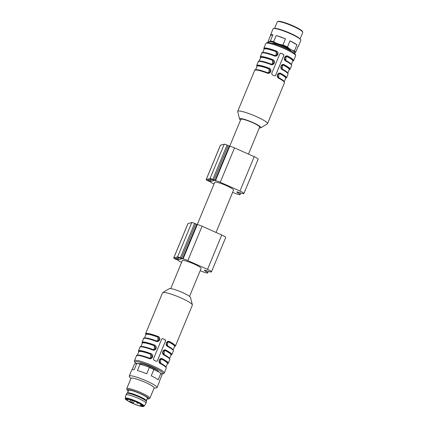 <?xml version="1.0" encoding="UTF-8"?>
<svg xmlns="http://www.w3.org/2000/svg" width="428" height="428" viewBox="0 0 428 428"><rect width="100%" height="100%" fill="white"/><g stroke="black" fill="none" stroke-linecap="round" stroke-linejoin="round"><path stroke-width="0.64" d="M140.812 404.257L140.459 405.113L141.727 405.985A9.084 1.305 -157.5 0 0 142.904 405.953M126.576 398.971A9.084 1.305 22.5 0 1 136.168 401.935A9.084 1.305 22.5 0 1 142.904 406.119A9.084 1.305 22.5 0 1 142.668 406.284A9.084 1.305 22.5 0 1 133.236 403.524A9.084 1.305 22.5 0 1 126.116 399.169A9.084 1.305 22.5 0 1 126.576 398.971M126.233 399.046A9.084 1.305 -157.5 0 0 126.281 399.158L128.277 399.763L127.137 398.987M134.237 401.127L133.359 403.24A9.084 1.305 22.5 0 1 129.791 401.555L130.449 399.971M125.211 398.265L125.993 394.958A10.807 1.552 22.5 0 1 126.003 394.926A10.807 1.552 22.5 0 1 136.586 397.628A10.807 1.552 22.5 0 1 145.975 403.197A10.807 1.552 22.5 0 1 145.959 403.23L144.177 406.119A10.267 1.477 22.5 0 0 135.275 400.801A10.267 1.477 22.5 0 0 125.211 398.265C125.666 399.415 124.216 398.291 127.362 400.667C131.605 403.117 136.136 404.99 140.946 406.3L143.573 406.541L144.177 406.119M126.003 394.926L126.597 393.493A10.807 1.552 22.5 0 1 126.736 393.353A10.807 1.552 22.5 0 1 137.179 396.194A10.807 1.552 22.5 0 1 146.574 401.571A10.807 1.552 22.5 0 1 146.569 401.769L145.975 403.197M126.736 393.353L127.603 392.888A10.181 1.461 22.5 0 1 137.441 395.563A10.181 1.461 22.5 0 1 146.29 400.629L146.574 401.571M128.411 390.759A10.465 1.503 22.5 0 1 128.309 390.283A10.465 1.503 22.5 0 1 138.522 392.947A10.465 1.503 22.5 0 1 147.633 398.286A10.465 1.503 22.5 0 1 147.344 398.527A10.465 1.503 22.5 0 1 147.221 398.554M128.239 391.176A11.593 1.664 22.5 0 1 127.26 390.17A11.593 1.664 22.5 0 1 138.586 392.797A11.593 1.664 22.5 0 1 148.452 398.95A11.593 1.664 22.5 0 1 148.356 398.982A11.593 1.664 22.5 0 1 147.05 398.966M127.26 390.17L126.752 388.972A12.53 1.798 22.5 0 1 126.725 388.683A12.53 1.798 22.5 0 1 138.993 391.813A12.53 1.798 22.5 0 1 149.88 398.27A12.53 1.798 22.5 0 1 149.661 398.463L148.452 398.95M126.725 388.683L131 378.368A12.53 1.798 22.5 0 1 143.262 381.503A12.53 1.798 22.5 0 1 154.155 387.961L149.88 398.27M130.909 378.582L129.47 376.774A15.039 2.161 22.5 0 1 129.229 376.089A15.039 2.161 22.5 0 1 131.637 375.88A15.039 2.161 22.5 0 1 147.628 381.455A15.039 2.161 22.5 0 1 157.017 387.597A15.039 2.161 22.5 0 1 156.627 387.864A15.039 2.161 22.5 0 1 156.364 387.912L154.064 388.175M161.939 374.447A15.039 2.161 -157.5 0 0 160.837 373.441L159.901 372.606A14.568 2.092 22.5 0 1 161.618 374.04L161.939 374.447A15.039 2.161 -157.5 0 1 162.121 374.714L159.494 381.054A15.039 2.161 22.5 0 1 159.553 381.471L157.017 387.597M159.901 372.606L153.871 369.498L151.245 375.838A15.039 2.161 22.5 0 1 158.21 379.78L160.837 373.441M148.061 366.737L140.036 364.164L137.415 370.504A15.039 2.161 22.5 0 1 146.724 373.821L149.351 367.481L148.061 366.737A14.568 2.092 22.5 0 1 155.011 369.84M129.229 376.089L131.771 369.963A15.039 2.161 22.5 0 1 134.173 369.76L136.799 363.415L136.553 363.265A14.568 2.092 22.5 0 1 141.529 364.41M140.036 364.164A15.039 2.161 -157.5 0 0 136.799 363.415M132.108 369.706L134.456 364.046L136.553 363.265M153.871 369.498A15.039 2.161 -157.5 0 0 149.351 367.481M158.339 371.723L158.392 371.595A10.181 1.461 -157.5 0 0 151.266 367.085A10.181 1.461 -157.5 0 0 139.576 363.8L139.555 363.854M141.144 404.46L140.459 405.113M142.861 405.851L140.919 404.99M128.496 399.228L128.277 399.763M132.487 400.458L131.781 402.16L133.359 403.24M129.791 401.555L131.781 402.16M167.535 346.455L167.509 346.145C169.665 347.113 173.8 350.19 173.083 349.922L173.383 350.96A16.136 2.317 -157.5 0 0 167.535 346.455C164.636 345.107 166.754 340.003 169.552 341.587A16.136 2.317 22.5 0 1 175.4 346.086L192.365 305.127A16.136 2.317 -157.5 0 0 192.375 304.87A16.136 2.317 -157.5 0 0 181.076 297.984A16.136 2.317 -157.5 0 0 162.726 292.586A16.136 2.317 -157.5 0 0 162.554 292.779L145.584 333.738A16.136 2.317 22.5 0 1 158.076 336.467C161.506 337.671 159.393 342.775 156.06 341.335L156.391 340.897C159.398 340.624 159.911 339.383 157.932 337.173A15.51 2.226 -157.5 0 0 145.927 334.552L144.461 338.088M158.076 336.467L157.879 341.159L157.932 337.173M157.82 341.175L156.862 341.266M156.06 341.335A16.136 2.317 -157.5 0 0 143.567 338.607L142.026 342.33A16.136 2.317 22.5 0 1 154.513 345.059C157.948 346.263 155.835 351.367 152.496 349.927L152.828 349.489C155.84 349.216 156.354 347.975 154.374 345.765A15.51 2.226 -157.5 0 0 142.369 343.144L140.903 346.685M154.513 345.059L154.321 349.751L154.374 345.765M154.257 349.772L153.299 349.858M149.115 358.311L149.27 358.081C152.277 357.808 152.796 356.567 150.811 354.357A15.51 2.226 -157.5 0 0 138.811 351.736L137.345 355.277M152.496 349.927A16.136 2.317 -157.5 0 0 140.01 347.204L138.469 350.928A16.136 2.317 22.5 0 1 150.956 353.651L150.758 358.348L150.811 354.357M150.699 358.364L149.741 358.45M160.746 358.873L162.137 359.028L161.843 359.279C159.248 359.445 158.734 360.686 160.302 363.003L160.291 363.276M164.309 350.281L165.695 350.43L165.401 350.687C162.806 350.853 162.292 352.094 163.86 354.411L163.849 354.684M167.894 341.683C165.834 343.015 165.7 344.508 167.503 346.145L167.883 341.721L169.258 341.838L168.958 342.095C166.369 342.256 165.855 343.497 167.418 345.819A15.51 2.226 22.5 0 1 173.04 349.869M167.412 346.091L167.418 345.819M166.979 342.218L167.803 341.742M144.092 338.297A15.82 2.274 22.5 0 1 156.225 341.116L157.846 341.17M140.528 346.889A15.82 2.274 22.5 0 1 152.662 349.708L154.283 349.762M150.956 353.651C154.39 354.86 152.272 359.959 148.939 358.52L150.726 358.354M160.768 358.905L160.414 363.64C157.52 362.291 159.633 357.187 162.431 358.771L160.784 358.899M164.325 350.313L163.972 355.047C161.078 353.699 163.191 348.595 165.989 350.179L164.341 350.307M169.552 341.587L167.899 341.715M162.217 338.692A0.942 0.915 -105 0 1 162.795 338.751L165.042 339.752A0.942 0.915 -105 0 1 165.534 340.988L157.344 360.756A0.942 0.915 -105 0 1 156.771 361.28L156.204 361.221A16.136 2.317 -157.5 0 0 155.091 360.713A16.136 2.317 -157.5 0 0 153.957 360.216L153.443 358.985L161.629 339.222L162.041 338.767L162.854 338.735A16.136 2.317 22.5 0 1 163.988 339.233A16.136 2.317 22.5 0 1 165.106 339.736L165.566 340.982L157.381 360.745L156.792 361.275M150.752 358.38L149.105 358.3C140.143 355.283 135.927 354.454 136.452 355.796L134.339 361.205L134.799 362.297L135.997 363.409M192.375 304.87L190.546 297.476A11.593 1.664 -157.5 0 0 182.43 292.533A11.593 1.664 -157.5 0 0 169.247 288.654L162.726 292.586M170.729 288.595L182.291 260.684A10.181 1.461 22.5 0 1 182.553 260.502A10.181 1.461 22.5 0 1 193.124 263.594A10.181 1.461 22.5 0 1 201.101 268.479L189.54 296.385M176.93 259.496L175.148 258.582L178.963 257.549L181.798 258.785L177.984 259.817L176.93 259.496L177.583 257.918M200.208 270.635L201.192 271.074A5.639 0.808 -157.5 0 0 207.666 272.893A5.639 0.808 -157.5 0 0 205.28 271.138L204.611 270.673A11.593 1.664 -157.5 0 0 204.354 270.229A11.593 1.664 -157.5 0 0 205.536 270.426L206.676 270.764A5.639 0.808 -157.5 0 0 211.459 271.882A5.639 0.808 -157.5 0 0 207.516 269.383L187.822 260.599A4.697 0.674 -157.5 0 0 183.04 258.999L182.585 258.822A2.504 0.358 -157.5 0 0 181.493 258.277L180.37 257.774A2.504 0.358 -157.5 0 0 177.556 256.923L173.763 257.934A2.504 0.358 -157.5 0 0 173.698 257.982A2.504 0.358 -157.5 0 0 175.453 259.09L176.577 259.593A2.504 0.358 -157.5 0 0 177.834 260.096L178.214 260.288A4.697 0.674 -157.5 0 0 181.504 262.289L181.606 262.337M211.459 271.882L225.695 237.508A5.639 0.808 -157.5 0 0 221.752 235.009L202.059 226.225A4.697 0.674 -157.5 0 0 197.281 224.625L196.821 224.454A2.504 0.358 -157.5 0 0 195.73 223.903L194.606 223.405A2.504 0.358 -157.5 0 0 191.792 222.549L187.999 223.566A2.504 0.358 -157.5 0 0 187.935 223.609L173.698 257.982M197.228 224.614L214.738 182.344A10.181 1.461 22.5 0 1 215 182.162A10.181 1.461 22.5 0 1 225.572 185.254A10.181 1.461 22.5 0 1 233.549 190.139L216.022 232.458M208.254 180.653L207.623 180.225L211.411 179.209L214.251 180.445L210.432 181.477L208.254 180.653L208.532 179.979M232.661 192.295L233.645 192.734A5.639 0.808 -157.5 0 0 240.119 194.553A5.639 0.808 -157.5 0 0 237.727 192.798L237.059 192.333A11.593 1.664 -157.5 0 0 236.802 191.888A11.593 1.664 -157.5 0 0 237.984 192.086L239.124 192.423A5.639 0.808 -157.5 0 0 243.912 193.542A5.639 0.808 -157.5 0 0 239.964 191.043L220.27 182.258A4.697 0.674 -157.5 0 0 215.493 180.659L215.038 180.482A2.504 0.358 -157.5 0 0 213.941 179.937L212.818 179.434A2.504 0.358 -157.5 0 0 210.004 178.583L206.216 179.594A2.504 0.358 -157.5 0 0 206.146 179.642A2.504 0.358 -157.5 0 0 207.901 180.75L209.03 181.253A2.504 0.358 -157.5 0 0 210.287 181.756L210.662 181.948A4.697 0.674 -157.5 0 0 213.952 183.949L214.054 183.997M243.912 193.542L258.148 159.168A5.639 0.808 -157.5 0 0 254.2 156.669L234.512 147.885A4.697 0.674 -157.5 0 0 229.729 146.285L229.274 146.109A2.504 0.358 -157.5 0 0 228.183 145.563L227.054 145.065A2.504 0.358 -157.5 0 0 224.245 144.209L220.452 145.226A2.504 0.358 -157.5 0 0 220.388 145.269L206.146 179.642M277.563 21.641L278.168 21.4A13.316 1.91 22.5 0 1 290.96 24.931A13.316 1.91 22.5 0 1 302.505 31.485L302.762 32.079A13.787 1.98 -157.5 0 0 290.81 25.3A13.787 1.98 -157.5 0 0 277.563 21.641A13.787 1.98 -157.5 0 0 277.317 21.855L274.605 28.403A14.226 2.044 22.5 0 1 290.334 33.293A14.226 2.044 22.5 0 1 300.06 38.937L300.622 39.643A15.039 2.161 -157.5 0 0 290.339 33.673A15.039 2.161 -157.5 0 0 273.727 28.505A15.039 2.161 -157.5 0 0 273.075 28.82L270.523 34.978A15.039 2.161 22.5 0 1 272.93 34.77L270.582 35.401A15.039 2.161 22.5 0 1 270.523 34.978M300.071 38.953L302.789 32.405A13.787 1.98 -157.5 0 0 302.762 32.079M295.7 52.227L294.769 52.853A14.226 2.044 -157.5 0 0 292.008 50.124L294.416 50.953A15.039 2.161 22.5 0 1 295.7 52.227L298.246 46.069A15.039 2.161 22.5 0 1 298.311 46.486L300.863 40.328A15.039 2.161 -157.5 0 0 300.622 39.643M276.167 35.519L285.481 38.836A15.039 2.161 22.5 0 0 276.167 35.519L273.615 41.677L276.413 43.169A14.226 2.044 -157.5 0 0 269.453 41.559L268.607 41.789A14.226 2.044 -157.5 0 0 268.773 42.527A14.226 2.044 -157.5 0 0 268.827 42.597M290.002 40.853L296.968 44.796A15.039 2.161 22.5 0 0 290.002 40.853L287.45 47.01L289.499 48.701A14.226 2.044 -157.5 0 0 279.773 44.362L276.413 43.169M298.311 46.486A15.039 2.161 22.5 0 1 297.968 46.743M268.773 42.527L268.212 41.821A15.039 2.161 22.5 0 1 268.035 41.559L268.607 41.789M270.582 35.401L268.035 41.559M269.453 41.559L270.378 40.933L272.93 34.77M270.378 40.933A15.039 2.161 22.5 0 1 273.615 41.677M279.773 44.362L282.929 44.993L285.481 38.836M282.929 44.993A15.039 2.161 22.5 0 1 287.45 47.01M294.416 50.953L296.968 44.796M292.008 50.124L289.499 48.701M294.079 53.04L294.769 52.853M272.331 43.351A10.181 1.461 22.5 0 1 282.245 45.967A10.181 1.461 22.5 0 1 291.11 51.125M278.986 73.477L280.367 73.595L280.072 73.846C277.478 74.007 276.964 75.248 278.532 77.57A15.51 2.226 22.5 0 1 284.155 81.62M278.521 77.848L278.532 77.57M278.093 73.969L278.912 73.498M282.544 64.879L283.925 65.002L283.63 65.254C281.041 65.414 280.522 66.656 282.089 68.978A15.51 2.226 22.5 0 1 287.712 73.028M282.079 69.256L282.089 68.978M281.651 65.377L282.469 64.906M286.102 56.287L287.488 56.405L287.193 56.662C284.599 56.822 284.085 58.064 285.647 60.385A15.51 2.226 22.5 0 1 291.27 64.435M285.642 60.658L285.647 60.385M285.209 56.785L286.032 56.309M276.108 55.726L276.306 51.034C279.741 52.237 277.622 57.341 274.289 55.902L274.621 55.463C277.633 55.185 278.147 53.944 276.162 51.74L276.124 55.758M272.55 64.318L272.743 59.626C276.178 60.835 274.064 65.933 270.726 64.494L271.058 64.056C274.07 63.777 274.583 62.536 272.604 60.332L272.561 64.35M256.961 66.49L256.698 65.495A16.136 2.317 22.5 0 1 269.185 68.218C272.62 69.427 270.501 74.526 267.168 73.092L267.5 72.653C270.507 72.375 271.026 71.134 269.041 68.924A15.51 2.226 -157.5 0 0 257.041 66.308L255.575 69.844M269.185 68.218L268.987 72.915L269.041 68.924M268.928 72.931L267.971 73.022M278.644 78.206L278.617 77.901C280.779 78.864 284.909 81.941 284.197 81.673L284.492 82.711A16.136 2.317 -157.5 0 0 278.644 78.206C275.75 76.858 277.863 71.754 280.661 73.338L279.013 73.472L278.617 77.901C276.814 76.259 276.943 74.772 279.008 73.434M282.202 69.614L282.175 69.309C284.336 70.272 288.472 73.349 287.755 73.081L288.049 74.119A16.136 2.317 -157.5 0 0 282.202 69.614C279.307 68.266 281.421 63.162 284.219 64.746L282.571 64.874L282.175 69.309C280.372 67.667 280.506 66.18 282.566 64.842M285.765 61.022L285.738 60.717C287.894 61.68 292.03 64.756 291.313 64.489L291.612 65.527A16.136 2.317 -157.5 0 0 285.765 61.022C282.865 59.674 284.984 54.57 287.782 56.154L286.129 56.282L285.738 60.717C283.93 59.075 284.064 57.587 286.129 56.25M274.455 55.683L276.076 55.736M270.726 64.494A16.136 2.317 -157.5 0 0 258.239 61.771C257.72 60.428 261.931 61.258 270.887 64.27L272.513 64.328M267.168 73.092A16.136 2.317 -157.5 0 0 254.681 70.363C254.157 69.02 258.373 69.855 267.329 72.862L268.955 72.921M280.447 53.265A0.942 0.915 -105 0 1 281.025 53.318L283.272 54.324A0.942 0.915 -105 0 1 283.764 55.56L275.573 75.323A0.942 0.915 -105 0 1 275.001 75.847M281.084 53.302A16.136 2.317 22.5 0 1 282.218 53.8A16.136 2.317 22.5 0 1 283.336 54.308L283.801 55.549L275.611 75.312L275.022 75.842L274.434 75.788A16.136 2.317 -157.5 0 0 273.321 75.285A16.136 2.317 -157.5 0 0 272.187 74.782L271.673 73.557L279.859 53.789L281.025 53.318M240.536 120.065A11.593 1.664 22.5 0 1 239.53 118.979L237.701 111.585A16.136 2.317 22.5 0 1 237.711 111.323A16.136 2.317 22.5 0 1 256.238 116.528A16.136 2.317 22.5 0 1 267.527 123.671A16.136 2.317 22.5 0 1 267.35 123.863L260.829 127.801A11.593 1.664 22.5 0 1 259.347 127.86M239.53 118.979A11.593 1.664 22.5 0 1 252.846 122.531A11.593 1.664 22.5 0 1 260.829 127.801M248.47 154.117L259.652 127.121A10.181 1.461 -157.5 0 0 252.531 122.617A10.181 1.461 -157.5 0 0 241.103 119.15A10.181 1.461 -157.5 0 0 240.841 119.332L229.681 146.274M143.171 406.509A9.646 1.386 22.5 0 1 128.304 401.213A9.646 1.386 22.5 0 1 132.049 400.212A9.646 1.386 22.5 0 1 143.171 406.509M161.431 373.826A15.194 2.183 -157.5 0 0 152.389 366.785A15.194 2.183 -157.5 0 0 138.281 361.842A15.194 2.183 -157.5 0 0 136.051 363.399M144.578 338.077A15.51 2.226 22.5 0 1 156.391 340.897M141.021 346.669A15.51 2.226 22.5 0 1 152.828 349.489M137.463 355.261A15.51 2.226 22.5 0 1 149.27 358.081M160.302 363.003A15.51 2.226 22.5 0 1 165.925 367.053M165.994 367.144L167.46 363.607A15.51 2.226 -157.5 0 0 161.843 359.279M163.86 354.411A15.51 2.226 22.5 0 1 169.483 358.461M169.558 358.552L171.023 355.015A15.51 2.226 -157.5 0 0 165.401 350.687M173.115 349.96L174.581 346.423A15.51 2.226 -157.5 0 0 168.958 342.095M158.002 336.82A15.82 2.274 -157.5 0 0 145.873 334.68M154.444 345.412A15.82 2.274 -157.5 0 0 142.315 343.272M136.971 355.481A15.82 2.274 22.5 0 1 149.062 358.284M150.886 354.004A15.82 2.274 -157.5 0 0 138.752 351.87M160.409 363.351A15.82 2.274 22.5 0 1 166.112 367.556M167.407 363.736A15.82 2.274 -157.5 0 0 162.137 359.028M163.967 354.759A15.82 2.274 22.5 0 1 169.675 358.964M170.97 355.144A15.82 2.274 -157.5 0 0 165.695 350.43M173.233 350.366A15.82 2.274 -157.5 0 0 167.476 346.134M169.258 341.838A15.82 2.274 22.5 0 1 174.528 346.552M148.939 358.52A16.136 2.317 -157.5 0 0 136.452 355.796M160.778 358.867C158.713 360.205 158.585 361.692 160.388 363.329C162.378 364.196 166.711 367.385 165.973 367.112L166.262 368.144A16.136 2.317 -157.5 0 0 160.414 363.64M162.431 358.771A16.136 2.317 22.5 0 1 168.279 363.276L167.385 363.795M164.336 350.275C162.276 351.613 162.142 353.1 163.945 354.737C165.936 355.598 170.269 358.792 169.531 358.52L169.82 359.552A16.136 2.317 -157.5 0 0 163.972 355.047M165.989 350.179A16.136 2.317 22.5 0 1 171.837 354.684L170.943 355.203M166.262 368.144L164.245 373.013A16.136 2.317 -157.5 0 0 152.957 365.87A16.136 2.317 -157.5 0 0 134.435 360.665M175.806 258.999L176.085 258.319M177.984 259.817L178.92 257.56M205.28 271.138L205.568 270.432M204.611 270.673L204.761 270.309M207.516 269.383L221.752 235.009M187.822 260.599L202.059 226.225M183.04 258.999L197.281 224.625M182.585 258.822L196.821 224.454M181.493 258.277L195.73 223.903M180.37 257.774L194.606 223.405M177.556 256.923L191.792 222.549M173.763 257.934L187.999 223.566M210.432 181.477L211.368 179.22M209.378 181.156L210.036 179.578M237.727 192.798L238.022 192.092M237.059 192.333L237.214 191.969M239.964 191.043L254.2 156.669M220.27 182.258L234.512 147.885M215.493 180.659L229.729 146.285M215.038 180.482L229.274 146.109M213.941 179.937L228.183 145.563M212.818 179.434L227.054 145.065M210.004 178.583L224.245 144.209M206.216 179.594L220.452 145.226M284.229 81.711L285.69 78.174A15.51 2.226 -157.5 0 0 280.072 73.846M287.787 73.118L289.253 69.582A15.51 2.226 -157.5 0 0 283.63 65.254M291.345 64.526L292.811 60.99A15.51 2.226 -157.5 0 0 287.193 56.662M276.162 51.74A15.51 2.226 -157.5 0 0 264.156 49.118L262.69 52.66M262.808 52.644A15.51 2.226 22.5 0 1 274.621 55.463M272.604 60.332A15.51 2.226 -157.5 0 0 260.599 57.716L259.133 61.252M259.25 61.236A15.51 2.226 22.5 0 1 271.058 64.056M255.693 69.834A15.51 2.226 22.5 0 1 267.5 72.653M285.637 78.303A15.82 2.274 -157.5 0 0 280.367 73.595M278.639 77.917A15.82 2.274 22.5 0 1 284.342 82.123M289.2 69.711A15.82 2.274 -157.5 0 0 283.925 65.002M282.196 69.325A15.82 2.274 22.5 0 1 287.905 73.53M292.757 61.118A15.82 2.274 -157.5 0 0 287.488 56.405M285.76 60.733A15.82 2.274 22.5 0 1 291.463 64.938M276.231 51.387A15.82 2.274 -157.5 0 0 264.103 49.252M262.321 52.863A15.82 2.274 22.5 0 1 274.407 55.667M272.673 59.979A15.82 2.274 -157.5 0 0 260.545 57.844M258.758 61.455A15.82 2.274 22.5 0 1 270.849 64.259M256.987 66.436A15.82 2.274 22.5 0 1 269.116 68.571M267.318 72.862A15.82 2.274 -157.5 0 0 255.2 70.053M280.661 73.338A16.136 2.317 22.5 0 1 286.509 77.843L285.615 78.361M284.219 64.746A16.136 2.317 22.5 0 1 290.066 69.25L289.173 69.769M287.782 56.154A16.136 2.317 22.5 0 1 293.629 60.658L292.736 61.177M264.081 49.306L263.814 48.305A16.136 2.317 22.5 0 1 276.306 51.034M274.289 55.902A16.136 2.317 -157.5 0 0 261.797 53.179C261.278 51.831 265.494 52.665 274.444 55.677L276.103 55.763M260.518 57.898L260.256 56.903A16.136 2.317 22.5 0 1 272.743 59.626M284.353 48.648A16.136 2.317 22.5 0 1 295.646 55.784L295.277 54.158L293.555 52.655C291.463 51.21 288.456 49.605 284.529 47.845C274.803 43.501 267.666 42.056 267.243 42.543L265.831 43.437A16.136 2.317 22.5 0 1 284.353 48.648M146.323 400.731L147.489 397.912M127.507 392.941L128.673 390.117M130.256 399.709A1.252 1.252 0 0 0 131.883 400.244M136.671 402.154A1.252 1.252 0 0 0 138.619 403.074M143.567 338.607C143.048 337.264 147.264 338.099 156.215 341.111L157.873 341.196M145.584 333.738L145.852 334.739M140.01 347.204C139.491 345.856 143.701 346.691 152.657 349.703L154.31 349.788M142.026 342.33L142.289 343.331M138.469 350.928L138.731 351.923M174.506 346.605L175.4 346.086M173.383 350.96L171.837 354.684M169.82 359.552L168.279 363.276M161.484 373.885L163.496 373.74L164.245 373.013M207.666 272.893L208.302 271.357M240.119 194.553L240.755 193.017M274.621 28.403L273.727 28.505M270.887 64.27L272.54 64.355M268.982 72.953L267.329 72.862M267.527 123.671L284.492 82.711M286.509 77.843L288.049 74.119M290.066 69.25L291.612 65.527M293.629 60.658L295.646 55.784M237.711 111.323L254.681 70.363M256.698 65.495L258.239 61.771M260.256 56.903L261.797 53.179M263.814 48.305L265.831 43.437"/></g></svg>
